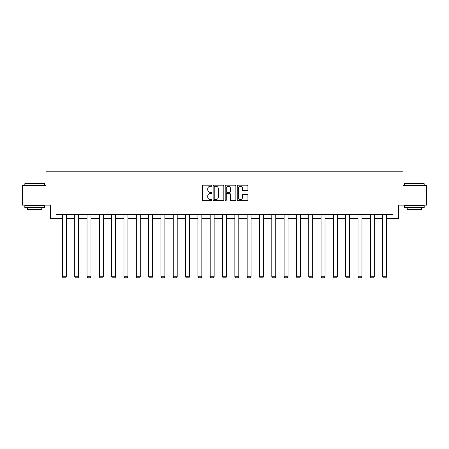 <?xml version="1.0" encoding="UTF-8"?>
<svg xmlns="http://www.w3.org/2000/svg" width="449" height="449" viewBox="0 0 449 449"><rect width="100%" height="100%" fill="white"/><g stroke="black" fill="none" stroke-linecap="round" stroke-linejoin="round"><path stroke-width="0.67" d="M211.866 185.701A0.544 0.544 0 0 0 211.327 185.162L203.088 185.162A0.775 0.775 0 0 0 202.314 185.937L202.314 199.884A0.775 0.775 0 0 0 203.088 200.658L211.327 200.658A0.544 0.544 0 0 0 211.866 200.119A0.544 0.544 0 0 0 211.327 199.575L210.261 199.575A2.481 2.481 0 0 1 207.78 197.094L207.78 195.932A2.481 2.481 0 0 1 210.261 193.452L211.327 193.452A0.544 0.544 0 0 0 211.866 192.907A0.544 0.544 0 0 0 211.327 192.368L210.261 192.368A2.481 2.481 0 0 1 207.78 189.888L207.78 188.726A2.481 2.481 0 0 1 210.261 186.245L211.327 186.245A0.544 0.544 0 0 0 211.866 185.701M247.152 190.623A0.775 0.775 0 0 0 247.927 189.848L247.927 185.937A0.775 0.775 0 0 0 247.152 185.162L238.004 185.162A0.775 0.775 0 0 0 237.229 185.937L237.229 199.884A0.775 0.775 0 0 0 238.004 200.658L247.152 200.658A0.775 0.775 0 0 0 247.927 199.884L247.927 195.158A0.775 0.775 0 0 0 247.152 194.383L243.235 194.383A0.775 0.775 0 0 0 242.46 195.158L242.46 197.504A2.071 2.071 0 0 1 240.389 199.575A2.071 2.071 0 0 1 238.312 197.504L238.312 188.316A2.071 2.071 0 0 1 240.389 186.245A2.071 2.071 0 0 1 242.46 188.316L242.46 189.848A0.775 0.775 0 0 0 243.235 190.623L247.152 190.623M56.007 218.568L56.007 214.622L392.993 214.622L392.993 218.568L398.521 218.568L398.521 205.148L426.55 205.148L426.55 185.409L403.022 185.409L403.022 171.198L45.978 171.198L45.978 185.409L22.45 185.409L22.45 205.148L50.479 205.148L50.479 218.568L62.4 218.568M223.821 185.937A0.775 0.775 0 0 0 223.046 185.162L213.904 185.162A0.775 0.775 0 0 0 213.129 185.937L213.129 199.884A0.775 0.775 0 0 0 213.904 200.658L223.046 200.658A0.775 0.775 0 0 0 223.821 199.884L223.821 185.937M225.954 185.162L235.096 185.162A0.775 0.775 0 0 1 235.871 185.937L235.871 199.884A0.775 0.775 0 0 1 235.096 200.658L231.184 200.658A0.775 0.775 0 0 1 230.41 199.884L230.41 194.226A0.775 0.775 0 0 0 229.635 193.452L227.037 193.452A0.775 0.775 0 0 0 226.262 194.226L226.262 200.119A0.544 0.544 0 0 1 225.718 200.658A0.544 0.544 0 0 1 225.179 200.119L225.179 185.937A0.775 0.775 0 0 1 225.954 185.162M66.351 218.568L74.719 218.568M78.665 218.568L87.039 218.568M90.984 218.568L99.352 218.568M103.304 218.568L111.672 218.568M115.618 218.568L123.986 218.568M127.937 218.568L136.305 218.568M140.251 218.568L148.625 218.568M152.57 218.568L160.938 218.568M164.89 218.568L173.258 218.568M177.203 218.568L185.572 218.568M189.523 218.568L197.891 218.568M201.837 218.568L210.211 218.568M214.156 218.568L222.524 218.568M226.476 218.568L234.844 218.568M238.789 218.568L247.163 218.568M251.109 218.568L259.477 218.568M263.428 218.568L271.797 218.568M275.742 218.568L284.11 218.568M288.062 218.568L296.43 218.568M300.375 218.568L308.749 218.568M312.695 218.568L321.063 218.568M325.014 218.568L333.382 218.568M337.328 218.568L345.696 218.568M349.648 218.568L358.016 218.568M361.961 218.568L370.335 218.568M374.281 218.568L382.649 218.568M386.6 218.568L392.993 218.568M214.757 186.245A0.544 0.544 0 0 0 214.212 186.79L214.212 199.03A0.544 0.544 0 0 0 214.757 199.575L215.879 199.575A2.481 2.481 0 0 0 218.36 197.094L218.36 188.726A2.481 2.481 0 0 0 215.879 186.245L214.757 186.245M230.41 188.356A2.071 2.071 0 0 0 228.339 186.284A2.071 2.071 0 0 0 226.262 188.356L226.262 191.594A0.775 0.775 0 0 0 227.037 192.368L229.635 192.368A0.775 0.775 0 0 0 230.41 191.594L230.41 188.356M66.351 214.622L66.351 276.775L62.4 276.775L62.4 214.622M66.351 276.775L65.756 277.802L62.995 277.802L62.4 276.775M25.054 183.433L44.558 183.669L25.054 183.433M34.691 207.517L24.818 207.517L24.818 205.541L44.558 205.541L44.558 207.517L34.691 207.517M41.796 207.517L41.796 209.335L27.58 209.335L27.58 207.517M404.678 183.433L424.182 183.669L404.678 183.433M414.309 207.517L404.442 207.517L404.442 205.541L424.182 205.541L424.182 207.517L414.309 207.517M421.42 207.517L421.42 209.335L407.204 209.335L407.204 207.517M78.665 214.622L78.665 276.775L74.719 276.775L74.719 214.622M78.665 276.775L78.075 277.802L75.314 277.802L74.719 276.775M90.984 214.622L90.984 276.775L87.039 276.775L87.039 214.622M90.984 276.775L90.395 277.802L87.628 277.802L87.039 276.775M103.304 214.622L103.304 276.775L99.352 276.775L99.352 214.622M103.304 276.775L102.709 277.802L99.947 277.802L99.352 276.775M115.618 214.622L115.618 276.775L111.672 276.775L111.672 214.622M115.618 276.775L115.028 277.802L112.261 277.802L111.672 276.775M127.937 214.622L127.937 276.775L123.986 276.775L123.986 214.622M127.937 276.775L127.342 277.802L124.581 277.802L123.986 276.775M140.251 214.622L140.251 276.775L136.305 276.775L136.305 214.622M140.251 276.775L139.661 277.802L136.9 277.802L136.305 276.775M152.57 214.622L152.57 276.775L148.625 276.775L148.625 214.622M152.57 276.775L151.981 277.802L149.214 277.802L148.625 276.775M164.89 214.622L164.89 276.775L160.938 276.775L160.938 214.622M164.89 276.775L164.295 277.802L161.533 277.802L160.938 276.775M177.203 214.622L177.203 276.775L173.258 276.775L173.258 214.622M177.203 276.775L176.614 277.802L173.847 277.802L173.258 276.775M189.523 214.622L189.523 276.775L185.572 276.775L185.572 214.622M189.523 276.775L188.928 277.802L186.167 277.802L185.572 276.775M201.837 214.622L201.837 276.775L197.891 276.775L197.891 214.622M201.837 276.775L201.247 277.802L198.486 277.802L197.891 276.775M214.156 214.622L214.156 276.775L210.211 276.775L210.211 214.622M214.156 276.775L213.567 277.802L210.8 277.802L210.211 276.775M226.476 214.622L226.476 276.775L222.524 276.775L222.524 214.622M226.476 276.775L225.881 277.802L223.119 277.802L222.524 276.775M238.789 214.622L238.789 276.775L234.844 276.775L234.844 214.622M238.789 276.775L238.2 277.802L235.433 277.802L234.844 276.775M251.109 214.622L251.109 276.775L247.163 276.775L247.163 214.622M251.109 276.775L250.514 277.802L247.753 277.802L247.163 276.775M263.428 214.622L263.428 276.775L259.477 276.775L259.477 214.622M263.428 276.775L262.833 277.802L260.072 277.802L259.477 276.775M275.742 214.622L275.742 276.775L271.797 276.775L271.797 214.622M275.742 276.775L275.153 277.802L272.386 277.802L271.797 276.775M288.062 214.622L288.062 276.775L284.11 276.775L284.11 214.622M288.062 276.775L287.467 277.802L284.705 277.802L284.11 276.775M300.375 214.622L300.375 276.775L296.43 276.775L296.43 214.622M300.375 276.775L299.786 277.802L297.019 277.802L296.43 276.775M312.695 214.622L312.695 276.775L308.749 276.775L308.749 214.622M312.695 276.775L312.1 277.802L309.339 277.802L308.749 276.775M325.014 214.622L325.014 276.775L321.063 276.775L321.063 214.622M325.014 276.775L324.419 277.802L321.658 277.802L321.063 276.775M337.328 214.622L337.328 276.775L333.382 276.775L333.382 214.622M337.328 276.775L336.739 277.802L333.972 277.802L333.382 276.775M349.648 214.622L349.648 276.775L345.696 276.775L345.696 214.622M349.648 276.775L349.053 277.802L346.291 277.802L345.696 276.775M361.961 214.622L361.961 276.775L358.016 276.775L358.016 214.622M361.961 276.775L361.372 277.802L358.605 277.802L358.016 276.775M374.281 214.622L374.281 276.775L370.335 276.775L370.335 214.622M374.281 276.775L373.686 277.802L370.925 277.802L370.335 276.775M386.6 214.622L386.6 276.775L382.649 276.775L382.649 214.622M386.6 276.775L386.005 277.802L383.244 277.802L382.649 276.775M24.818 185.409L24.818 183.669M29.32 205.541L29.32 205.148M40.056 205.541L40.056 205.148M44.558 185.409L44.558 183.669M404.442 185.409L404.442 183.669M408.944 205.541L408.944 205.148M419.68 205.541L419.68 205.148M424.182 185.409L424.182 183.669"/></g></svg>
